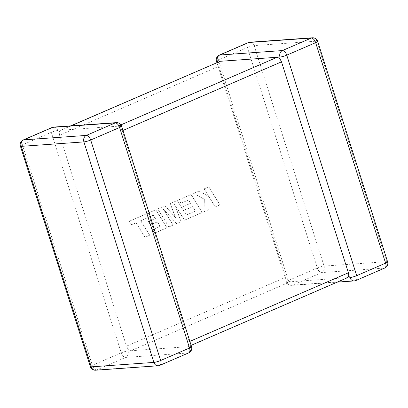 <?xml version="1.0" encoding="UTF-8"?>
<svg xmlns="http://www.w3.org/2000/svg" width="408" height="408" viewBox="0 0 408 408"><rect width="100%" height="100%" fill="white"/><g stroke="black" fill="none" stroke-linecap="round" stroke-linejoin="round"><path stroke-width="0.31" stroke-dasharray="2.04 1.53" d="M122.951 130.458L122.191 130.784L189.103 341.715L189.858 341.389M191.536 346.667A5.085 0.796 162.4 0 0 190.623 346.499L189.174 345.234L189.103 341.715M216.883 62.648L286.411 281.836A5.085 0.796 162.4 0 0 287.324 281.999L287.885 280.464L285.809 277.216L126.506 346.152L128.234 349.554L130.861 350.737L290.165 281.8L287.885 280.464M347.585 277.644L290.165 281.8M218.045 62.143L218.826 62.766L219.718 61.419M122.191 130.784L120.115 127.536L117.836 126.2L60.914 130.239L60.063 130.57L59.18 131.855L59.593 135.226L218.897 66.285L218.826 62.766M347.086 277.761L187.782 346.703L130.861 350.737M59.593 135.226L126.506 346.152M218.897 66.285L285.809 277.216M121.589 126.164A5.085 0.796 -17.6 0 0 120.676 126.001L120.115 127.536M53.785 127.072A5.085 4.213 -94.1 0 1 58.074 130.438L59.18 131.855M128.02 350.941A5.085 4.213 -94.1 0 1 125.608 357.428L188.205 352.986L159.309 365.491L96.711 369.934L125.608 357.428A5.085 2.734 -113.4 0 1 121.247 352.844L92.351 365.349L22.404 144.85L51.301 132.34L121.247 352.844A5.085 0.796 162.4 0 1 128.02 350.941L128.234 349.554M187.782 346.703L188.624 346.372L189.174 345.234M153.326 215.215L140.786 220.708L149.736 235.232L145.044 237.262L136.094 222.737L131.58 224.691L129.438 221.213L155.887 209.768L166.989 227.766L154.54 233.152L152.439 229.724L160.196 226.369L157.447 221.891L150.374 224.951L148.328 221.621L155.402 218.561L153.326 215.215L140.786 220.708M140.658 220.713L149.736 235.232M149.614 235.238L145.044 237.262M144.916 237.272L136.094 222.737M135.966 222.748L131.58 224.691M131.453 224.701L129.438 221.213M129.311 221.223L155.887 209.768M155.759 209.778L166.989 227.766M166.862 227.776L154.54 233.152M154.413 233.162L152.439 229.724M152.311 229.735L160.196 226.369M160.069 226.374L157.447 221.891M157.32 221.901L150.374 224.951M150.251 224.961L148.328 221.621M148.201 221.631L155.402 218.561M155.275 218.571L153.199 215.225M157.871 208.906L165.097 205.78L175.481 217.576L170.304 203.531L177.322 200.491L186.303 215.067L195.437 211.114L192.693 206.637L185.62 209.697L183.575 206.366L190.648 203.306L188.572 199.961L181.065 203.209L178.964 199.782L191.138 194.514L202.235 212.512L184.487 220.192L174.614 204.163L181.096 221.661L176.705 223.559L163.236 208.993L173.155 225.099L168.968 226.909L157.748 208.916L165.097 205.78M164.975 205.79L175.481 217.576M175.353 217.586L170.304 203.531M170.177 203.536L177.322 200.491M177.194 200.501L186.303 215.067M186.181 215.077L195.437 211.114M195.315 211.125L192.693 206.637M192.566 206.647L185.62 209.697M185.492 209.707L183.575 206.366M183.447 206.377L190.648 203.306M190.521 203.317L188.572 199.961M188.445 199.971L181.065 203.209M180.938 203.22L178.964 199.782M178.837 199.787L191.138 194.514M191.01 194.524L202.235 212.512M202.113 212.522L184.487 220.192M184.36 220.203L174.614 204.163M174.486 204.173L181.096 221.661M180.974 221.671L176.705 223.559M176.577 223.569L163.236 208.993M163.108 209.003L173.155 225.099M173.033 225.104L168.968 226.909M168.846 226.919L157.748 208.916M208.835 186.854L219.927 204.857L215.246 206.881L209.227 197.105L209.09 209.549L204.076 211.716L204.332 199.226L193.734 193.392L199.155 191.041L208.871 196.564L204.143 188.884L208.707 186.864L219.927 204.857M219.805 204.862L215.246 206.881M215.118 206.892L209.227 197.105M209.1 197.115L209.09 209.549M208.962 209.554L204.076 211.716M203.949 211.726L204.332 199.226M204.204 199.231L193.734 193.392M193.606 193.397L199.155 191.041M199.028 191.051L208.871 196.564M208.743 196.574L204.143 188.884M204.015 188.894L208.707 186.864M117.836 126.2L120.952 124.853M71.063 125.843L60.914 130.239M384.775 268.02A5.085 2.734 -113.4 0 1 384.275 268.138L355.373 280.643L292.776 285.085L321.672 272.58L384.275 268.138A5.085 4.213 85.9 0 0 386.687 261.65L324.09 266.093L254.138 45.589L316.741 41.152L386.687 261.65A5.085 0.796 162.4 0 1 387.6 261.819M317.312 267.995L288.415 280.5L218.469 60.002L247.365 47.496L317.312 267.995A5.085 0.796 162.4 0 1 324.09 266.093A5.085 4.213 85.9 0 1 321.672 272.58A5.085 2.734 -113.4 0 1 317.312 267.995M249.849 42.223A5.085 4.213 85.9 0 1 254.138 45.589A5.085 0.796 -17.6 0 0 247.365 47.496A5.085 2.734 -113.4 0 1 248.191 42.626M219.29 55.131A5.085 2.734 -113.4 0 0 218.469 60.002A5.085 0.796 -17.6 0 0 216.464 61.333M317.654 41.315A5.085 0.796 -17.6 0 0 316.741 41.152A5.085 4.213 85.9 0 0 312.446 37.781M287.324 281.999A5.085 4.213 85.9 0 0 291.618 285.37A5.085 5.085 0 0 1 286.411 281.836A5.085 0.796 162.4 0 1 288.415 280.5A5.085 2.734 -113.4 0 0 292.776 285.085A5.085 4.213 85.9 0 1 291.618 285.37L337.202 282.137M354.215 280.928A5.085 4.213 85.9 0 0 355.373 280.643A5.085 2.734 -113.4 0 0 355.878 280.525M116.382 122.629A5.085 4.213 -94.1 0 1 120.676 126.001M190.623 346.499A5.085 4.213 -94.1 0 1 188.205 352.986A5.085 2.734 -113.4 0 0 188.71 352.869M158.151 365.777A5.085 4.213 -94.1 0 0 159.309 365.491A5.085 2.734 -113.4 0 0 159.809 365.374M58.074 130.438A5.085 0.796 -17.6 0 0 51.301 132.34A5.085 2.734 -113.4 0 1 52.122 127.474M23.225 139.98A5.085 2.734 -113.4 0 0 22.404 144.85A5.085 0.796 162.4 0 0 20.4 146.181M90.347 366.685A5.085 0.796 -17.6 0 1 92.351 365.349A5.085 2.734 -113.4 0 0 96.711 369.934A5.085 4.213 -94.1 0 1 95.554 370.219M191.117 345.352L188.282 346.581M70.798 125.863L60.415 130.356"/><path stroke-width="0.61" d="M348.82 276.145L349.926 277.562A5.085 0.796 -17.6 0 0 356.699 275.66L385.596 263.15L315.649 42.651L286.753 55.157A5.085 0.796 162.4 0 1 279.98 57.059L279.766 58.446L281.495 61.848L348.406 272.774L348.82 276.145L347.585 277.644L191.117 345.352M120.952 124.853L277.139 57.263L220.218 61.297L71.063 125.843M248.191 42.626A5.085 5.085 0 0 1 249.849 42.223A5.085 4.213 85.9 0 0 248.691 42.508A5.085 2.734 -113.4 0 0 248.191 42.626L219.29 55.131A5.085 2.734 -113.4 0 1 219.795 55.014L282.392 50.572L311.289 38.066L248.691 42.508L219.795 55.014A5.085 4.213 85.9 0 0 217.377 61.501L218.045 62.143M70.798 125.863L220.218 61.297M277.139 57.263L279.766 58.446M52.122 127.474L23.225 139.98A5.085 2.734 -113.4 0 1 23.725 139.862A5.085 4.213 -94.1 0 0 21.313 146.35L91.259 366.848L153.862 362.411L83.91 141.907L21.313 146.35A5.085 0.796 162.4 0 1 20.4 146.181L90.347 366.685A5.085 5.085 0 0 0 95.554 370.219L158.151 365.777A5.085 5.085 0 0 0 159.809 365.374L188.71 352.869A5.085 5.085 0 0 0 191.536 346.667A5.085 0.796 162.4 0 1 189.531 347.999L119.585 127.5A5.085 0.796 -17.6 0 0 121.589 126.164A5.085 5.085 0 0 0 116.382 122.629L53.785 127.072A5.085 5.085 0 0 0 52.122 127.474A5.085 2.734 -113.4 0 1 52.627 127.357L23.725 139.862L86.328 135.42L115.224 122.915L52.627 127.357A5.085 4.213 -94.1 0 1 53.785 127.072M279.98 57.059A5.085 4.213 85.9 0 1 282.392 50.572A5.085 2.734 -113.4 0 1 286.753 55.157L356.699 275.66A5.085 2.734 -113.4 0 1 355.878 280.525L384.775 268.02A5.085 2.734 -113.4 0 0 385.596 263.15A5.085 0.796 162.4 0 0 387.6 261.819L317.654 41.315A5.085 5.085 0 0 0 312.446 37.781A5.085 4.213 85.9 0 0 311.289 38.066A5.085 2.734 -113.4 0 1 315.649 42.651A5.085 0.796 -17.6 0 0 317.654 41.315M116.382 122.629A5.085 4.213 -94.1 0 0 115.224 122.915A5.085 2.734 -113.4 0 1 119.585 127.5L90.688 140.005L160.635 360.504L189.531 347.999A5.085 2.734 -113.4 0 1 188.71 352.869M281.495 61.848L122.951 130.458M189.858 341.389L348.406 272.774M219.29 55.131A5.085 5.085 0 0 0 216.464 61.333A5.085 0.796 -17.6 0 0 217.377 61.501M349.926 277.562A5.085 4.213 85.9 0 0 354.215 280.928A5.085 5.085 0 0 0 355.878 280.525M90.688 140.005A5.085 2.734 -113.4 0 0 86.328 135.42A5.085 4.213 -94.1 0 0 83.91 141.907A5.085 0.796 -17.6 0 0 90.688 140.005M159.809 365.374A5.085 2.734 -113.4 0 0 160.635 360.504A5.085 0.796 162.4 0 1 153.862 362.411A5.085 4.213 -94.1 0 0 158.151 365.777M95.554 370.219A5.085 4.213 -94.1 0 1 91.259 366.848A5.085 0.796 -17.6 0 1 90.347 366.685M191.536 346.667L121.589 126.164M249.849 42.223L312.446 37.781M216.464 61.333L216.883 62.648M384.775 268.02A5.085 5.085 0 0 0 387.6 261.819M337.202 282.137L354.215 280.928M23.225 139.98A5.085 5.085 0 0 0 20.4 146.181"/></g></svg>
